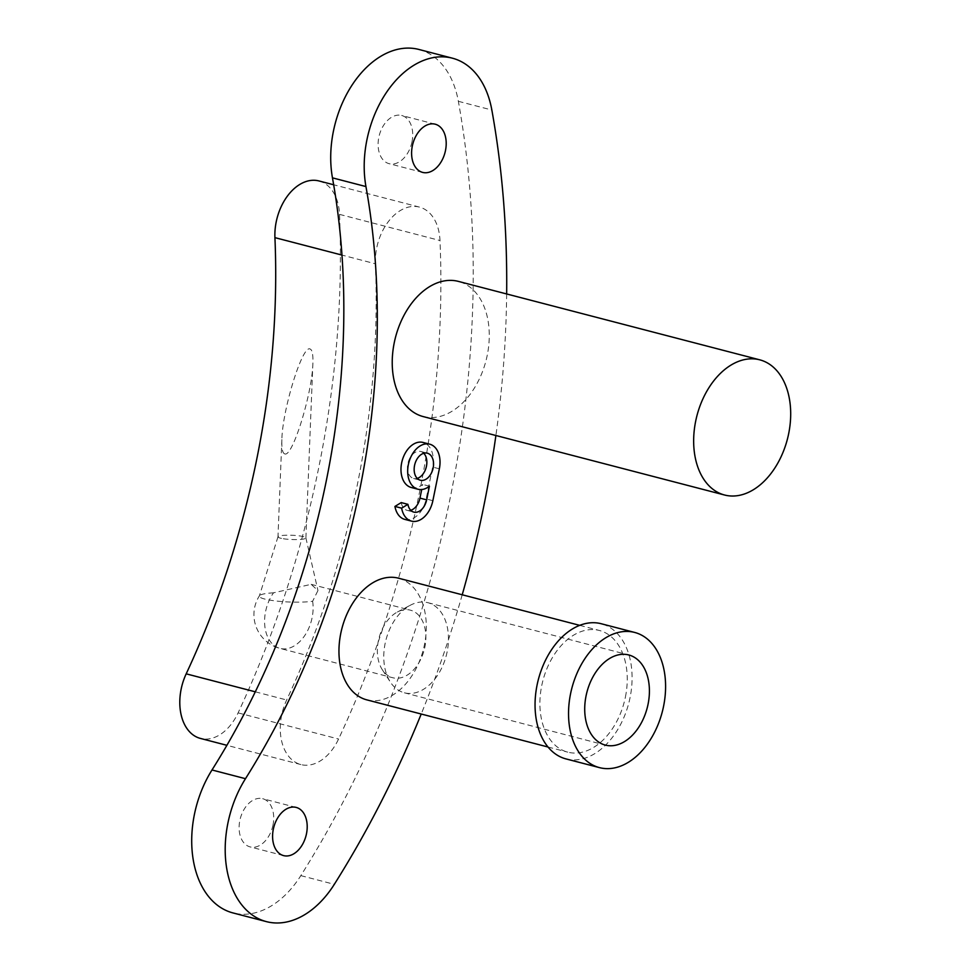 <?xml version="1.0" encoding="UTF-8"?>
<svg xmlns="http://www.w3.org/2000/svg" width="971" height="971" viewBox="0 0 971 971"><rect width="100%" height="100%" fill="white"/><g stroke="black" fill="none" stroke-linecap="round" stroke-linejoin="round"><path stroke-width="0.73" stroke-dasharray="4.86 3.64" d="M273.519 592.82A30.247 4.624 -177.7 0 0 259.451 595.757A30.247 4.624 -177.7 0 0 259.354 595.976A30.247 4.624 -177.7 0 0 278.483 601.255A30.247 4.624 -177.7 0 0 312.626 601.267L317.942 590.562L311.157 584.336L273.519 592.82A34.92 23.365 -75.4 0 0 265.605 611.463A34.92 23.365 -75.4 0 0 280.061 648.41L392.818 677.758A34.92 23.365 -75.4 0 1 382.343 669.772A34.92 23.365 -75.4 0 1 397.382 612.033A34.92 23.365 -75.4 0 1 410.405 610.164A34.92 23.365 -75.4 0 1 424.861 647.111A34.92 23.365 -75.4 0 1 392.818 677.758M281.517 538.407A13.97 2.136 2.3 0 1 277.973 536.842A13.97 2.136 2.3 0 1 277.997 536.757A13.97 2.136 2.3 0 1 284.539 535.3A13.97 2.136 2.3 0 1 305.889 537.861A13.97 2.136 2.3 0 1 305.889 537.958A13.97 2.136 2.3 0 1 296.859 539.585A13.97 2.136 2.3 0 1 281.517 538.407M284.891 453.93C282.561 453.421 281.554 448.638 281.869 439.584C282.5 409.192 302.406 345.033 309.98 348.965C312.225 349.633 313.184 354.403 312.88 363.288C312.249 393.461 292.562 457.195 284.891 453.93M272.985 825.047A24.906 16.665 -75.4 0 1 250.13 846.906A24.906 16.665 -75.4 0 1 240.274 818.602A24.906 16.665 -75.4 0 1 262.68 798.696A24.906 16.665 -75.4 0 1 272.985 825.047M411.995 141.827A24.906 16.665 -75.4 0 1 389.14 163.686A24.906 16.665 -75.4 0 1 379.273 135.382A24.906 16.665 -75.4 0 1 401.678 115.476A24.906 16.665 -75.4 0 1 411.995 141.827M418.865 49.448A93.131 62.314 -75.4 0 1 458.361 101.312A791.596 529.62 -75.4 0 1 300.828 875.624A93.131 62.314 -75.4 0 1 232.955 912.922M375.401 263.784A46.559 31.157 -75.4 0 1 419.423 207.09A46.559 31.157 -75.4 0 1 439.997 240.529A745.024 498.463 -75.4 0 1 338.576 739.028A46.559 31.157 -75.4 0 1 300.889 764.565A46.559 31.157 -75.4 0 1 286.663 699.982A651.893 436.161 -75.4 0 0 375.401 263.784L341.974 255.082M401.229 502.59A13.97 9.346 104.6 0 0 407.152 510.37A13.97 9.346 104.6 0 0 410.745 510.285M411.291 487.503A23.28 15.572 104.6 0 0 422.749 484.444L421.705 489.53M404.798 519.388A23.28 15.572 104.6 0 0 426.16 498.948L432.653 467.075A23.28 15.572 104.6 0 0 423.016 442.436M398.462 578.182A62.86 42.056 -75.4 0 1 424.473 644.695A62.86 42.056 -75.4 0 1 366.795 699.86M423.162 416.571A69.851 46.729 104.6 0 0 485.973 360.751A69.851 46.729 104.6 0 0 458.348 281.384M506.656 293.958A791.596 529.62 -75.4 0 1 495.89 435.506M462.22 594.774A791.596 529.62 -75.4 0 1 421.22 714.025M318.949 180.946A46.559 31.157 -75.4 0 1 339.522 214.373A745.024 498.463 -75.4 0 1 238.101 712.884A46.559 31.157 -75.4 0 1 200.414 738.421M625.421 696.984A62.86 42.056 104.6 0 0 599.41 630.482A62.86 42.056 104.6 0 0 541.733 685.647A62.86 42.056 104.6 0 0 567.744 752.149A62.86 42.056 104.6 0 0 625.421 696.984M565.984 758.909A69.851 46.729 104.6 0 0 628.795 703.077A69.851 46.729 104.6 0 0 601.17 623.722M447.109 651.929A46.559 31.157 -75.4 0 1 404.385 692.796A46.559 31.157 -75.4 0 1 390.427 682.152A46.559 31.157 -75.4 0 1 410.466 605.164A46.559 31.157 -75.4 0 1 427.847 602.675A46.559 31.157 -75.4 0 1 447.109 651.929M429.437 486.192L422.749 484.444M423.769 453.287A13.97 9.346 104.6 0 0 420.674 451.454A13.97 9.346 104.6 0 0 407.856 463.713A13.97 9.346 104.6 0 0 413.634 478.485A13.97 9.346 104.6 0 0 417.239 478.4M312.626 601.267A34.92 23.365 -75.4 0 1 312.092 617.762A34.92 23.365 -75.4 0 1 280.061 648.41A34.92 34.92 0 0 1 259.451 595.757M300.828 875.624L334.315 884.338M458.361 101.312L491.848 110.026M255.3 691.813L286.663 699.982M238.101 712.884L338.576 739.028M339.522 214.373L439.997 240.529M432.86 500.696L426.16 498.948M439.353 468.811L432.653 467.075M277.997 536.757L259.354 595.976M305.889 537.861L317.954 590.562M281.869 439.572L277.973 536.842M312.88 363.288L305.889 537.958M311.157 584.336L410.405 610.164M435.178 124.191L401.678 115.476M422.628 172.401L389.14 163.686M296.167 807.411L262.68 798.696M283.629 855.621L250.13 846.906M300.889 764.565L226.898 745.315M419.423 207.09L333.66 184.769M548.032 747.015L567.744 752.149M579.699 625.348L599.41 630.482M404.385 692.796L605.334 745.097M427.847 602.675L628.795 654.964M382.343 669.772L390.427 682.152M397.382 612.033L410.466 605.164M407.152 510.37L413.84 512.118M413.634 478.485L420.334 480.232M420.674 451.454L427.374 453.19"/><path stroke-width="1.46" d="M452.352 58.175L418.865 49.448A93.131 62.314 -75.4 0 0 352.922 83.797A93.131 62.314 -75.4 0 0 332.458 177.851A605.334 405.004 -75.4 0 1 211.994 769.979L245.481 778.693A605.334 405.004 -75.4 0 0 365.946 186.566A93.131 62.314 -75.4 0 1 386.409 92.512A93.131 62.314 -75.4 0 1 452.352 58.175A93.131 62.314 -75.4 0 1 491.848 110.026A791.596 529.62 -75.4 0 1 506.656 293.958M421.22 714.025A791.596 529.62 -75.4 0 1 334.315 884.338A93.131 62.314 -75.4 0 1 266.442 921.637L232.955 912.922A93.131 62.314 -75.4 0 1 211.994 769.979M411.498 521.124A23.28 15.572 104.6 0 1 401.63 508.161L407.917 504.337L401.229 502.59L394.93 506.425A23.28 15.572 104.6 0 0 404.798 519.388L411.498 521.124A23.28 15.572 104.6 0 0 432.86 500.696L439.353 468.811A23.28 15.572 104.6 0 0 429.716 444.184A23.28 15.572 104.6 0 0 408.779 462.791A23.28 15.572 104.6 0 0 417.991 489.25A23.28 15.572 104.6 0 0 429.437 486.192L426.657 499.859L419.97 498.111A13.97 9.346 104.6 0 1 410.745 510.285M421.705 489.53L419.97 498.111M429.716 444.184L423.016 442.436A23.28 15.572 104.6 0 0 402.079 461.043A23.28 15.572 104.6 0 0 411.291 487.503L417.991 489.25M548.032 747.015L366.795 699.86A62.86 42.056 -75.4 0 1 341.926 628.431A62.86 42.056 -75.4 0 1 398.462 578.182L579.699 625.348M759.759 359.828L458.348 281.384A69.851 46.729 104.6 0 0 394.262 342.678A69.851 46.729 104.6 0 0 423.162 416.571L724.584 495.016A69.851 46.729 104.6 0 0 787.396 439.183A69.851 46.729 104.6 0 0 759.759 359.828A69.851 46.729 104.6 0 0 695.685 421.123A69.851 46.729 104.6 0 0 724.584 495.016M306.484 833.761A24.906 16.665 -75.4 0 1 283.629 855.621A24.906 16.665 -75.4 0 1 273.761 827.316A24.906 16.665 -75.4 0 1 296.167 807.411A24.906 16.665 -75.4 0 1 306.484 833.761M445.483 150.541A24.906 16.665 -75.4 0 1 422.628 172.401A24.906 16.665 -75.4 0 1 412.772 144.096A24.906 16.665 -75.4 0 1 435.178 124.191A24.906 16.665 -75.4 0 1 445.483 150.541M266.442 921.637A93.131 62.314 -75.4 0 1 245.481 778.693M495.89 435.506A791.596 529.62 -75.4 0 1 462.22 594.774M333.66 184.769L318.949 180.946A46.559 31.157 -75.4 0 0 274.927 237.64A651.893 436.161 -75.4 0 1 186.189 673.838L255.3 691.813M226.898 745.315L200.414 738.421A46.559 31.157 -75.4 0 1 186.189 673.838M570.572 693.731A69.851 46.729 104.6 0 0 599.471 767.624A69.851 46.729 104.6 0 0 662.295 711.804A69.851 46.729 104.6 0 0 634.658 632.437A69.851 46.729 104.6 0 0 570.572 693.731M634.658 632.437L601.17 623.722A69.851 46.729 104.6 0 0 537.084 685.016A69.851 46.729 104.6 0 0 565.984 758.909L599.471 767.624M648.058 704.23A46.559 31.157 -75.4 0 1 605.334 745.097A46.559 31.157 -75.4 0 1 586.921 692.177A46.559 31.157 -75.4 0 1 628.795 654.964A46.559 31.157 -75.4 0 1 648.058 704.23M401.63 508.161L394.93 506.425M414.556 465.449A13.97 9.346 104.6 0 0 420.334 480.232A13.97 9.346 104.6 0 0 432.896 469.066A13.97 9.346 104.6 0 0 427.374 453.19A13.97 9.346 104.6 0 0 414.556 465.449M407.917 504.337A13.97 9.346 104.6 0 0 413.84 512.118A13.97 9.346 104.6 0 0 426.657 499.859M417.239 478.4A13.97 9.346 104.6 0 0 426.196 467.318A13.97 9.346 104.6 0 0 423.769 453.287M332.458 177.851L365.946 186.566M274.927 237.64L341.974 255.082"/></g></svg>
